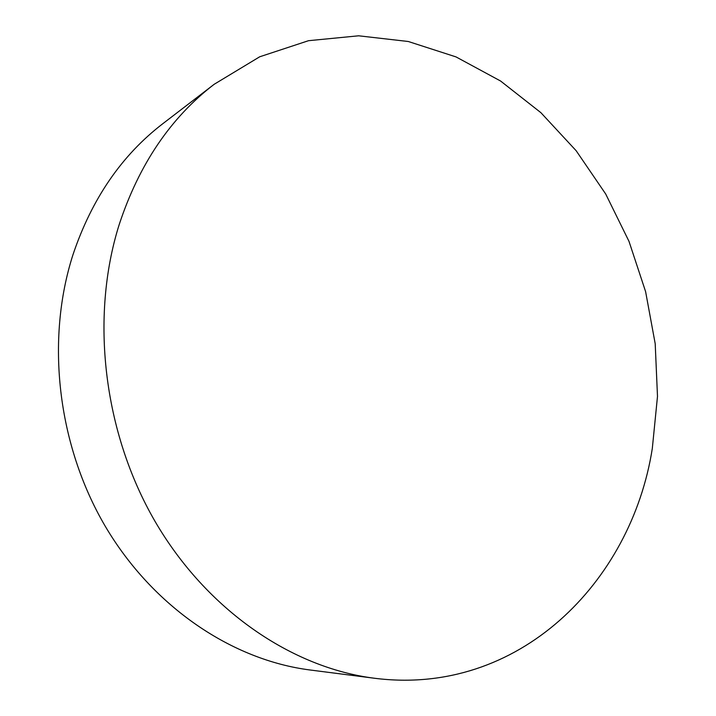 <?xml version="1.0" encoding="UTF-8"?>
<svg xmlns="http://www.w3.org/2000/svg" width="716" height="716" viewBox="0 0 716 716"><rect width="100%" height="100%" fill="white"/><g stroke="black" fill="none" stroke-linecap="round" stroke-linejoin="round"><path stroke-width="1.07" d="M374.387 678.24L310.189 670.006C232.449 660.125 153.108 607.463 105.082 525.974C57.298 444.421 45.556 339.67 73.068 254.431C91.827 198.815 121.738 155.238 162.809 123.698L214.156 84.3L259.702 56.788L308.515 40.696L358.627 35.8L408.299 41.501L456.029 56.913L500.565 81.006L540.875 112.663L576.147 150.709L605.691 193.991L628.997 241.355L645.608 291.645L655.203 343.716L657.494 396.387L652.312 448.449C631.423 582.215 518.617 696.695 374.387 678.24C292.119 667.813 206.987 610.542 154.996 521.311C103.238 432.025 90.064 317.233 119.124 224.797C138.967 164.501 170.641 117.666 214.156 84.3"/></g></svg>
